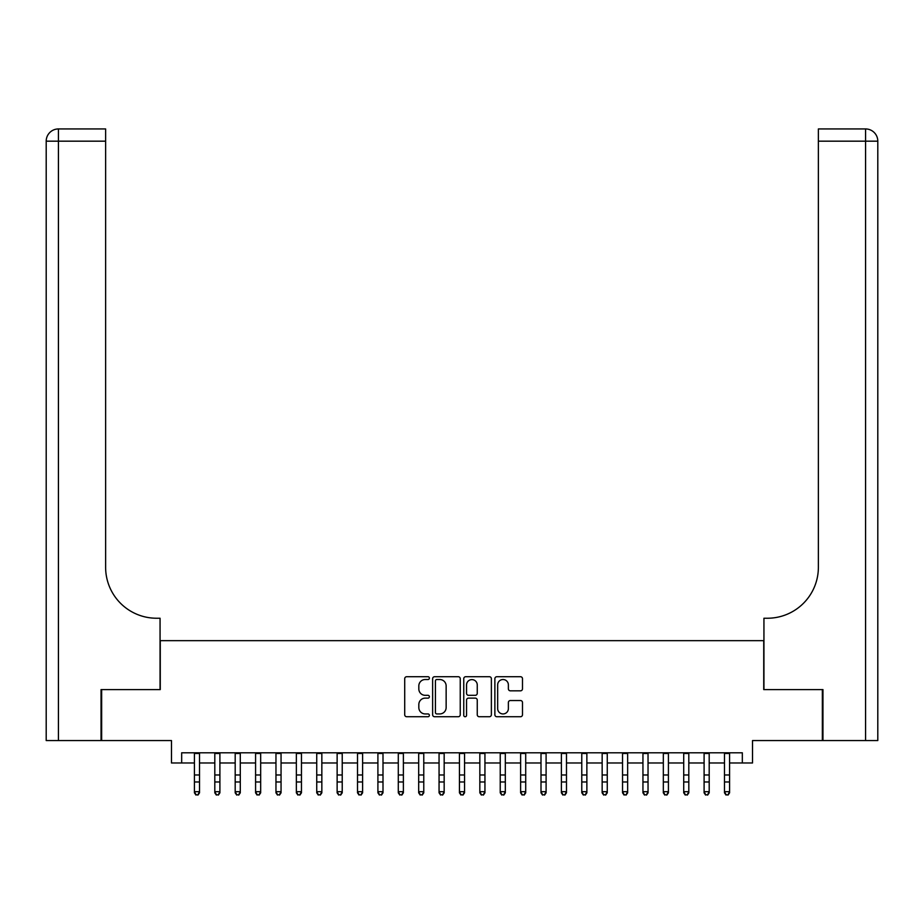 <?xml version="1.0" encoding="UTF-8"?>
<svg xmlns="http://www.w3.org/2000/svg" width="924" height="924" viewBox="0 0 924 924"><rect width="100%" height="100%" fill="white"/><g stroke="black" fill="none" stroke-linecap="round" stroke-linejoin="round"><path stroke-width="1.39" d="M429.383 678.112A1.398 1.398 0 0 0 427.985 676.715L406.722 676.715A1.998 1.998 0 0 0 404.712 678.713L404.712 714.737A1.998 1.998 0 0 0 406.722 716.735L427.985 716.735A1.398 1.398 0 0 0 429.383 715.338A1.398 1.398 0 0 0 427.985 713.94L425.225 713.94A6.399 6.399 0 0 1 418.826 707.53L418.826 704.527A6.399 6.399 0 0 1 425.225 698.128L427.985 698.128A1.398 1.398 0 0 0 429.383 696.731A1.398 1.398 0 0 0 427.985 695.322L425.225 695.322A6.399 6.399 0 0 1 418.826 688.923L418.826 685.92A6.399 6.399 0 0 1 425.225 679.521L427.985 679.521A1.398 1.398 0 0 0 429.383 678.112M520.489 690.829A1.998 1.998 0 0 0 522.487 688.819L522.487 678.713A1.998 1.998 0 0 0 520.489 676.715L496.869 676.715A1.998 1.998 0 0 0 494.871 678.713L494.871 714.737A1.998 1.998 0 0 0 496.869 716.735L520.489 716.735A1.998 1.998 0 0 0 522.487 714.737L522.487 702.529A1.998 1.998 0 0 0 520.489 700.531L510.383 700.531A1.998 1.998 0 0 0 508.373 702.529L508.373 708.581A5.348 5.348 0 0 1 503.026 713.94A5.348 5.348 0 0 1 497.666 708.581L497.666 684.869A5.348 5.348 0 0 1 503.026 679.521A5.348 5.348 0 0 1 508.373 684.869L508.373 688.819A1.998 1.998 0 0 0 510.383 690.829L520.489 690.829M181.67 762.981L181.67 752.794L742.33 752.794L742.33 762.981L752.517 762.981L752.517 740.563L822.348 740.563L822.348 689.593L763.732 689.593L763.732 640.655L160.268 640.655L160.268 689.593L101.652 689.593L101.652 740.563L171.483 740.563L171.483 762.981L194.421 762.981M460.244 678.713A1.998 1.998 0 0 0 458.246 676.715L434.638 676.715A1.998 1.998 0 0 0 432.628 678.713L432.628 714.737A1.998 1.998 0 0 0 434.638 716.735L458.246 716.735A1.998 1.998 0 0 0 460.244 714.737L460.244 678.713M465.754 676.715L489.362 676.715A1.998 1.998 0 0 1 491.372 678.713L491.372 714.737A1.998 1.998 0 0 1 489.362 716.735L479.256 716.735A1.998 1.998 0 0 1 477.258 714.737L477.258 700.126A1.998 1.998 0 0 0 475.259 698.128L468.549 698.128A1.998 1.998 0 0 0 466.551 700.126L466.551 715.338A1.398 1.398 0 0 1 465.153 716.735A1.398 1.398 0 0 1 463.756 715.338L463.756 678.713A1.998 1.998 0 0 1 465.754 676.715M199.515 762.981L214.807 762.981M219.9 762.981L235.193 762.981M240.286 762.981L255.578 762.981M260.672 762.981L275.964 762.981M281.058 762.981L296.35 762.981M301.455 762.981L316.736 762.981M321.841 762.981L337.133 762.981M342.227 762.981L357.519 762.981M362.612 762.981L377.904 762.981M382.998 762.981L398.29 762.981M403.384 762.981L418.676 762.981M423.769 762.981L439.062 762.981M444.167 762.981L459.447 762.981M464.553 762.981L479.833 762.981M484.938 762.981L500.231 762.981M505.324 762.981L520.616 762.981M525.71 762.981L541.002 762.981M546.096 762.981L561.388 762.981M566.481 762.981L581.774 762.981M586.867 762.981L602.159 762.981M607.264 762.981L622.545 762.981M627.65 762.981L642.942 762.981M648.036 762.981L663.328 762.981M668.422 762.981L683.714 762.981M688.807 762.981L704.1 762.981M709.193 762.981L724.485 762.981M729.579 762.981L742.33 762.981M436.833 679.521A1.398 1.398 0 0 0 435.435 680.919L435.435 712.531A1.398 1.398 0 0 0 436.833 713.94L439.732 713.94A6.399 6.399 0 0 0 446.142 707.53L446.142 685.92A6.399 6.399 0 0 0 439.732 679.521L436.833 679.521M477.258 684.973A5.348 5.348 0 0 0 471.91 679.614A5.348 5.348 0 0 0 466.551 684.973L466.551 693.323A1.998 1.998 0 0 0 468.549 695.322L475.259 695.322A1.998 1.998 0 0 0 477.258 693.323L477.258 684.973M199.515 752.794L199.515 792.815L197.979 795.056L195.946 794.605L197.979 795.056M194.421 752.794L194.421 791.683L199.515 791.683L197.979 794.605M195.946 795.056L194.421 792.815L194.421 791.683L195.946 794.605M101.039 689.593L160.06 689.593L160.06 618.237L156.595 618.237A50.97 50.97 0 0 1 105.625 567.267L105.625 141.176L58.431 141.176L58.431 740.563L101.039 740.563L101.039 689.593M58.431 740.563L46.2 740.563L46.2 141.176A12.231 12.231 0 0 1 58.431 128.944L105.625 128.944L105.625 141.176M156.595 618.237A50.97 50.97 0 0 1 105.625 567.267M58.431 128.944A12.231 12.231 0 0 0 46.2 141.176L58.431 141.176L58.431 128.944M822.961 689.593L763.94 689.593L763.94 618.237L767.405 618.237A50.97 50.97 0 0 0 818.375 567.267L818.375 128.944L865.569 128.944A12.231 12.231 0 0 1 877.8 141.176L877.8 740.563L822.961 740.563L822.961 689.593M865.569 740.563L865.569 141.176L877.8 141.176L877.8 740.563M767.405 618.237A50.97 50.97 0 0 0 818.375 567.267M219.9 752.794L219.9 792.815L218.376 795.056L216.332 794.605L218.376 795.056M214.807 752.794L214.807 791.683L219.9 791.683L218.376 794.605M216.332 795.056L214.807 792.815L214.807 791.683L216.332 794.605M240.286 752.794L240.286 792.815L238.762 795.056L236.717 794.605L238.762 795.056M235.193 752.794L235.193 791.683L240.286 791.683L238.762 794.605M236.717 795.056L235.193 792.815L235.193 791.683L236.717 794.605M260.672 752.794L260.672 792.815L259.147 795.056L257.103 794.605L259.147 795.056M255.578 752.794L255.578 791.683L260.672 791.683L259.147 794.605M257.103 795.056L255.578 792.815L255.578 791.683L257.103 794.605M281.058 752.794L281.058 792.815L279.533 795.056L277.489 794.605L279.533 795.056M275.964 752.794L275.964 791.683L281.058 791.683L279.533 794.605M277.489 795.056L275.964 792.815L275.964 791.683L277.489 794.605M301.455 752.794L301.455 792.815L299.919 795.056L297.886 794.605L299.919 795.056M296.35 752.794L296.35 791.683L301.455 791.683L299.919 794.605M297.886 795.056L296.35 792.815L296.35 791.683L297.886 794.605M321.841 752.794L321.841 792.815L320.305 795.056L318.272 794.605L320.305 795.056M316.736 752.794L316.736 791.683L321.841 791.683L320.305 794.605M318.272 795.056L316.736 792.815L316.736 791.683L318.272 794.605M342.227 752.794L342.227 792.815L340.69 795.056L338.658 794.605L340.69 795.056M337.133 752.794L337.133 791.683L342.227 791.683L340.69 794.605M338.658 795.056L337.133 792.815L337.133 791.683L338.658 794.605M362.612 752.794L362.612 792.815L361.088 795.056L359.043 794.605L361.088 795.056M357.519 752.794L357.519 791.683L362.612 791.683L361.088 794.605M359.043 795.056L357.519 792.815L357.519 791.683L359.043 794.605M382.998 752.794L382.998 792.815L381.473 795.056L379.429 794.605L381.473 795.056M377.904 752.794L377.904 791.683L382.998 791.683L381.473 794.605M379.429 795.056L377.904 792.815L377.904 791.683L379.429 794.605M403.384 752.794L403.384 792.815L401.859 795.056L399.815 794.605L401.859 795.056M398.29 752.794L398.29 791.683L403.384 791.683L401.859 794.605M399.815 795.056L398.29 792.815L398.29 791.683L399.815 794.605M423.769 752.794L423.769 792.815L422.245 795.056L420.201 794.605L422.245 795.056M418.676 752.794L418.676 791.683L423.769 791.683L422.245 794.605M420.201 795.056L418.676 792.815L418.676 791.683L420.201 794.605M444.167 752.794L444.167 792.815L442.631 795.056L440.598 794.605L442.631 795.056M439.062 752.794L439.062 791.683L444.167 791.683L442.631 794.605M440.598 795.056L439.062 792.815L439.062 791.683L440.598 794.605M464.553 752.794L464.553 792.815L463.016 795.056L460.984 794.605L463.016 795.056M459.447 752.794L459.447 791.683L464.553 791.683L463.016 794.605M460.984 795.056L459.447 792.815L459.447 791.683L460.984 794.605M484.938 752.794L484.938 792.815L483.402 795.056L481.369 794.605L483.402 795.056M479.833 752.794L479.833 791.683L484.938 791.683L483.402 794.605M481.369 795.056L479.833 792.815L479.833 791.683L481.369 794.605M505.324 752.794L505.324 792.815L503.799 795.056L501.755 794.605L503.799 795.056M500.231 752.794L500.231 791.683L505.324 791.683L503.799 794.605M501.755 795.056L500.231 792.815L500.231 791.683L501.755 794.605M525.71 752.794L525.71 792.815L524.185 795.056L522.141 794.605L524.185 795.056M520.616 752.794L520.616 791.683L525.71 791.683L524.185 794.605M522.141 795.056L520.616 792.815L520.616 791.683L522.141 794.605M546.096 752.794L546.096 792.815L544.571 795.056L542.527 794.605L544.571 795.056M541.002 752.794L541.002 791.683L546.096 791.683L544.571 794.605M542.527 795.056L541.002 792.815L541.002 791.683L542.527 794.605M566.481 752.794L566.481 792.815L564.957 795.056L562.912 794.605L564.957 795.056M561.388 752.794L561.388 791.683L566.481 791.683L564.957 794.605M562.912 795.056L561.388 792.815L561.388 791.683L562.912 794.605M586.867 752.794L586.867 792.815L585.342 795.056L583.31 794.605L585.342 795.056M581.774 752.794L581.774 791.683L586.867 791.683L585.342 794.605M583.31 795.056L581.774 792.815L581.774 791.683L583.31 794.605M607.264 752.794L607.264 792.815L605.728 795.056L603.695 794.605L605.728 795.056M602.159 752.794L602.159 791.683L607.264 791.683L605.728 794.605M603.695 795.056L602.159 792.815L602.159 791.683L603.695 794.605M627.65 752.794L627.65 792.815L626.114 795.056L624.081 794.605L626.114 795.056M622.545 752.794L622.545 791.683L627.65 791.683L626.114 794.605M624.081 795.056L622.545 792.815L622.545 791.683L624.081 794.605M648.036 752.794L648.036 792.815L646.511 795.056L644.467 794.605L646.511 795.056M642.942 752.794L642.942 791.683L648.036 791.683L646.511 794.605M644.467 795.056L642.942 792.815L642.942 791.683L644.467 794.605M668.422 752.794L668.422 792.815L666.897 795.056L664.853 794.605L666.897 795.056M663.328 752.794L663.328 791.683L668.422 791.683L666.897 794.605M664.853 795.056L663.328 792.815L663.328 791.683L664.853 794.605M688.807 752.794L688.807 792.815L687.283 795.056L685.238 794.605L687.283 795.056M683.714 752.794L683.714 791.683L688.807 791.683L687.283 794.605M685.238 795.056L683.714 792.815L683.714 791.683L685.238 794.605M709.193 752.794L709.193 792.815L707.669 795.056L705.624 794.605L707.669 795.056M704.1 752.794L704.1 791.683L709.193 791.683L707.669 794.605M705.624 795.056L704.1 792.815L704.1 791.683L705.624 794.605M729.579 752.794L729.579 792.815L728.054 795.056L726.021 794.605L728.054 795.056M724.485 752.794L724.485 791.683L729.579 791.683L728.054 794.605M726.021 795.056L724.485 792.815L724.485 791.683L726.021 794.605M199.515 774.97L194.421 774.97M199.515 781.97L194.421 781.97M199.515 753.453L194.421 753.453M865.569 128.944L865.569 141.176L818.375 141.176M219.9 774.97L214.807 774.97M219.9 781.97L214.807 781.97M219.9 753.453L214.807 753.453M240.286 774.97L235.193 774.97M240.286 781.97L235.193 781.97M240.286 753.453L235.193 753.453M260.672 774.97L255.578 774.97M260.672 781.97L255.578 781.97M260.672 753.453L255.578 753.453M281.058 774.97L275.964 774.97M281.058 781.97L275.964 781.97M281.058 753.453L275.964 753.453M301.455 774.97L296.35 774.97M301.455 781.97L296.35 781.97M301.455 753.453L296.35 753.453M321.841 774.97L316.736 774.97M321.841 781.97L316.736 781.97M321.841 753.453L316.736 753.453M342.227 774.97L337.133 774.97M342.227 781.97L337.133 781.97M342.227 753.453L337.133 753.453M362.612 774.97L357.519 774.97M362.612 781.97L357.519 781.97M362.612 753.453L357.519 753.453M382.998 774.97L377.904 774.97M382.998 781.97L377.904 781.97M382.998 753.453L377.904 753.453M403.384 774.97L398.29 774.97M403.384 781.97L398.29 781.97M403.384 753.453L398.29 753.453M423.769 774.97L418.676 774.97M423.769 781.97L418.676 781.97M423.769 753.453L418.676 753.453M444.167 774.97L439.062 774.97M444.167 781.97L439.062 781.97M444.167 753.453L439.062 753.453M464.553 774.97L459.447 774.97M464.553 781.97L459.447 781.97M464.553 753.453L459.447 753.453M484.938 774.97L479.833 774.97M484.938 781.97L479.833 781.97M484.938 753.453L479.833 753.453M505.324 774.97L500.231 774.97M505.324 781.97L500.231 781.97M505.324 753.453L500.231 753.453M525.71 774.97L520.616 774.97M525.71 781.97L520.616 781.97M525.71 753.453L520.616 753.453M546.096 774.97L541.002 774.97M546.096 781.97L541.002 781.97M546.096 753.453L541.002 753.453M566.481 774.97L561.388 774.97M566.481 781.97L561.388 781.97M566.481 753.453L561.388 753.453M586.867 774.97L581.774 774.97M586.867 781.97L581.774 781.97M586.867 753.453L581.774 753.453M607.264 774.97L602.159 774.97M607.264 781.97L602.159 781.97M607.264 753.453L602.159 753.453M627.65 774.97L622.545 774.97M627.65 781.97L622.545 781.97M627.65 753.453L622.545 753.453M648.036 774.97L642.942 774.97M648.036 781.97L642.942 781.97M648.036 753.453L642.942 753.453M668.422 774.97L663.328 774.97M668.422 781.97L663.328 781.97M668.422 753.453L663.328 753.453M688.807 774.97L683.714 774.97M688.807 781.97L683.714 781.97M688.807 753.453L683.714 753.453M709.193 774.97L704.1 774.97M709.193 781.97L704.1 781.97M709.193 753.453L704.1 753.453M729.579 774.97L724.485 774.97M729.579 781.97L724.485 781.97M729.579 753.453L724.485 753.453"/></g></svg>
